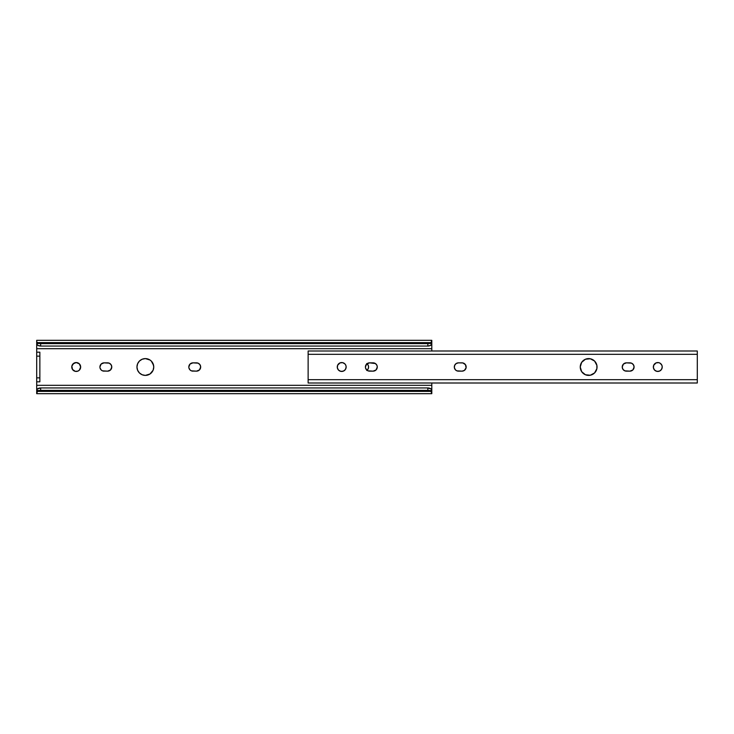<?xml version="1.0" encoding="UTF-8"?>
<svg xmlns="http://www.w3.org/2000/svg" width="734" height="734" viewBox="0 0 734 734"><rect width="100%" height="100%" fill="white"/><g stroke="black" fill="none" stroke-linecap="round" stroke-linejoin="round"><path stroke-width="1.1" d="M140.671 360.027A8.395 8.395 0 0 0 136.955 367A8.395 8.395 0 0 1 145.35 358.605A8.395 8.395 0 0 1 153.745 367A8.395 8.395 0 0 0 153.59 365.376M153.103 363.78A8.395 8.395 0 0 0 151.296 361.064L153.59 365.358A8.395 8.395 0 0 0 153.112 363.789L153.745 367L153.112 370.211L150.011 373.982L145.35 375.395L142.139 374.753L139.414 372.936L137.597 370.211L136.955 367L137.597 363.789L139.414 361.064L142.139 359.247L145.35 358.605L150.011 360.018A8.395 8.395 0 0 0 140.699 360.009M151.287 361.064A8.395 8.395 0 0 0 150.03 360.027L151.287 361.064L150.011 360.018M73.07 363.853L76.208 362.559L79.355 363.853L80.657 367L79.355 370.147L77.914 371.11L75.345 371.358L72.51 369.468L71.849 366.128L73.739 363.302A4.441 4.441 0 0 0 71.767 367A4.441 4.441 0 0 1 76.208 362.559A4.441 4.441 0 0 1 80.657 367A4.441 4.441 0 0 0 73.749 363.302M99.998 366.193L99.916 367A4.147 4.147 0 0 0 104.063 371.147A4.147 4.147 0 0 1 99.916 367L101.127 364.064L104.063 362.853L109.21 363.165L111.073 364.697L111.77 367L110.55 369.936L107.623 371.147L102.476 370.835L101.127 369.936L99.998 367.807M188.895 366.193L188.812 367A4.147 4.147 0 0 0 192.959 371.147A4.147 4.147 0 0 1 188.812 367L190.023 364.064L192.959 362.853L198.107 363.165L199.969 364.697L200.666 367L199.446 369.936L196.519 371.147L191.372 370.835L190.023 369.936L188.895 367.807M431.794 391.387L431.794 390.323M36.838 389.827L37.517 388.937L36.7 390.268L36.7 392.791L37.489 391.387A3.954 2.541 0 0 1 40.654 390.369L40.654 387.947A3.954 2.541 180 0 0 37.517 388.937L40.654 387.947L427.849 387.947L427.849 390.369L427.849 387.947L40.654 387.947L40.654 390.369L427.849 390.369A3.954 2.541 0 0 1 431.005 391.387L427.849 390.369L40.654 390.369L37.489 391.387L431.005 391.387L431.794 392.791L431.794 390.268L431.794 393.672L431.005 391.387L37.489 391.387L36.7 393.672L431.794 393.672M431.794 392.828L431.794 392.185M431.794 384.166L431.794 390.506L429.124 390.506M427.849 387.947L430.977 388.937A3.954 2.541 180 0 0 427.849 387.947M431.794 390.268L431.519 389.58M36.7 393.672L36.7 388.781L37.718 388.781L36.7 388.781L36.7 390.323M431.794 388.781L430.775 388.781L431.794 388.781L431.794 385.313L36.7 385.313L36.7 391.387M36.7 343.677L36.7 345.219L37.718 345.219L36.7 345.219L36.7 348.687L431.794 348.687L431.794 350.999L431.794 348.687L36.7 348.687L36.7 385.313L431.794 385.313L431.794 383.001M366.734 363.55L368.266 365.413L368.578 367L368.266 368.587L366.734 370.45M431.794 348.687L431.794 345.219L430.775 345.219L431.794 345.219L431.794 348.687M431.665 344.173L430.344 345.475L427.849 346.053A3.954 2.541 0 0 0 430.977 345.063L431.794 343.732L431.794 345.219L431.794 342.613M36.7 342.613L36.7 345.219L36.7 343.732L37.517 345.063A3.954 2.541 0 0 0 40.654 346.053L38.15 345.475L36.984 344.42M427.849 346.053L40.654 346.053L427.849 346.053L427.849 343.631L40.654 343.631L40.654 346.053L40.654 343.631L427.849 343.631L431.005 342.613L37.489 342.613L40.654 343.631A3.954 2.541 180 0 1 37.489 342.613L431.005 342.613L431.794 340.328L431.794 343.732L431.794 341.209L431.005 342.613A3.954 2.541 180 0 1 427.849 343.631L427.849 346.053M36.902 341.879L37.489 342.613L36.902 341.879M36.7 340.328L36.7 343.732L36.7 340.328L431.794 340.328M137.588 370.211A8.395 8.395 0 0 1 137.12 368.651L137.597 370.211A8.395 8.395 0 0 0 139.414 372.936L140.689 373.982A8.395 8.395 0 0 0 153.103 370.22M153.112 370.211L153.59 368.642A8.395 8.395 0 0 1 153.112 370.211M137.597 363.789L137.12 365.358M73.07 370.147L73.739 370.698A4.441 4.441 0 0 1 71.767 367A4.441 4.441 0 0 0 76.208 371.441A4.441 4.441 0 0 0 80.657 367A4.441 4.441 0 0 1 78.685 370.698L79.355 370.147M79.355 363.853L78.676 363.302M111.687 367.807L111.687 366.193M108.43 362.935L107.623 362.853A4.147 4.147 0 0 1 111.77 367A4.147 4.147 0 0 1 107.623 371.147A4.147 4.147 0 0 0 111.77 367A4.147 4.147 0 0 0 107.623 362.853L104.063 362.853A4.147 4.147 0 0 0 99.916 367A4.147 4.147 0 0 1 104.063 362.853M103.255 371.065L107.623 371.147M200.584 367.807L200.584 366.193M197.327 362.935L196.519 362.853A4.147 4.147 0 0 1 200.666 367A4.147 4.147 0 0 1 196.519 371.147A4.147 4.147 0 0 0 200.666 367A4.147 4.147 0 0 0 196.519 362.853L192.959 362.853A4.147 4.147 0 0 0 188.812 367A4.147 4.147 0 0 1 192.959 362.853M192.152 371.065L196.519 371.147M368.505 367.807L368.505 366.193M36.7 345.219L36.7 352.182L39.856 352.182L39.856 356.137L36.7 356.137L36.7 377.863L39.856 377.863L39.856 356.137L39.856 381.818L36.7 381.818L36.7 388.781M431.794 343.677L431.794 345.219M431.794 350.999L431.794 349.834M36.7 356.137L39.856 356.137L39.856 352.182L36.7 352.182L36.7 356.137M36.7 381.818L39.856 381.818L39.856 377.863L36.7 377.863L36.7 381.818M367 363.743A4.147 4.147 0 0 1 367 370.257A4.147 4.147 0 0 0 367 363.743M73.749 370.698A4.441 4.441 0 0 0 78.676 370.698M153.59 368.624A8.395 8.395 0 0 0 153.745 367A8.395 8.395 0 0 1 145.35 375.395A8.395 8.395 0 0 1 136.955 367A8.395 8.395 0 0 0 137.111 368.624M139.414 372.936A8.395 8.395 0 0 0 140.671 373.973M660.261 363.302L659.49 362.89A4.441 4.441 0 0 0 658.664 362.642L660.261 363.302L661.894 365.303A4.441 4.441 0 0 0 659.499 362.899M658.655 362.642A4.441 4.441 0 0 0 653.343 367A4.441 4.441 0 0 1 657.792 362.559A4.441 4.441 0 0 1 662.233 367L661.49 369.468L659.49 371.11L656.921 371.358L654.645 370.147L653.434 367.872L653.682 365.303L656.086 362.89L658.655 362.642M365.495 366.202A4.147 4.147 0 0 0 365.422 366.991L366.633 364.064L369.569 362.853L375.432 363.55L376.955 365.413L377.276 367L376.056 369.936L373.12 371.147L367.982 370.835L366.633 369.936L365.495 367.807A4.147 4.147 0 0 0 369.569 371.147A4.147 4.147 0 0 1 365.422 367A4.147 4.147 0 0 0 365.495 367.798M596.88 368.642L597.045 367A8.395 8.395 0 0 0 590.292 358.77L594.586 361.064L596.88 365.358L596.88 368.642L594.586 372.936L590.283 375.23L585.438 374.753L581.667 371.661L580.255 367A8.395 8.395 0 0 1 588.65 358.605A8.395 8.395 0 0 1 597.045 367L596.88 365.358M590.283 358.761A8.395 8.395 0 0 0 585.438 359.238L590.283 358.77M585.429 359.247A8.395 8.395 0 0 0 580.255 366.982L581.667 362.339L585.438 359.247M456.878 370.835L455.53 369.936L454.392 367.807L454.63 365.413L456.163 363.55L458.466 362.853L462.833 362.935L465.466 364.697L466.09 367.807L464.328 370.45L462.016 371.147L456.878 370.835A4.147 4.147 0 0 0 458.466 371.147A4.147 4.147 0 0 1 454.318 367A4.147 4.147 0 0 0 454.392 367.798M454.63 368.587L454.392 367.807A4.147 4.147 0 0 0 456.153 370.45M456.163 370.45A4.147 4.147 0 0 0 456.869 370.826M622.23 367A4.147 4.147 0 0 0 626.377 371.147A4.147 4.147 0 0 1 622.23 367L623.45 364.064L626.377 362.853L631.524 363.165L633.387 364.697L634.084 367L632.873 369.936L629.937 371.147L624.79 370.835L622.927 369.303L622.23 367A4.147 4.147 0 0 1 626.377 362.853A4.147 4.147 0 0 0 622.313 366.183L622.23 367A4.147 4.147 0 0 1 622.313 366.193L622.551 365.413M344.182 363.302L343.411 362.89A4.441 4.441 0 0 0 342.585 362.642L344.861 363.853L345.824 365.303A4.441 4.441 0 0 0 343.42 362.899M342.576 362.642A4.441 4.441 0 0 0 337.273 367A4.441 4.441 0 0 1 341.714 362.559A4.441 4.441 0 0 1 346.154 367L345.411 369.468L343.411 371.11L340.851 371.358L338.567 370.147L337.356 367.872L337.603 365.303L340.016 362.89L342.585 362.642M308.133 351.026L308.133 354.311L697.3 354.311L697.3 350.999L308.133 350.999L308.133 383.001L697.3 383.001L697.3 379.689L308.133 379.689L697.3 379.689L697.3 354.311L308.133 354.311L308.133 382.964M661.894 365.303L662.233 367A4.441 4.441 0 0 1 657.792 371.441A4.441 4.441 0 0 1 653.343 367A4.441 4.441 0 0 0 659.49 371.11M345.824 365.303L346.154 367A4.441 4.441 0 0 1 341.714 371.441A4.441 4.441 0 0 1 337.273 367A4.441 4.441 0 0 0 339.246 370.698L340.016 371.11M655.324 370.698L656.086 371.11M376.955 368.587L377.276 367M377.193 366.193L376.955 365.413M365.734 365.413L365.495 366.193A4.147 4.147 0 0 1 369.569 362.853L373.12 362.853A4.147 4.147 0 0 1 377.276 367A4.147 4.147 0 0 1 373.12 371.147A4.147 4.147 0 0 0 377.276 367A4.147 4.147 0 0 0 373.12 362.853M365.495 367.807L365.734 368.587M582.713 372.936L583.989 373.982M590.292 375.23A8.395 8.395 0 0 0 593.311 373.982L594.586 372.936M594.586 361.064L593.311 360.018M583.989 360.018L582.713 361.064M465.851 368.587L466.09 367.807M466.09 366.193L465.851 365.413M454.63 365.413L454.392 366.193A4.147 4.147 0 0 1 456.153 363.55M633.772 368.587L634.084 367M634.002 366.193L633.772 365.413M622.313 367.807L622.551 368.587M308.133 351.779L308.133 351.283M308.133 382.717L308.133 382.221M697.3 351.779L697.3 351.283M697.3 351.026L697.3 382.964M697.3 382.717L697.3 382.221M339.246 370.698A4.441 4.441 0 0 0 346.154 367M626.377 362.853L629.937 362.853A4.147 4.147 0 0 1 634.084 367A4.147 4.147 0 0 1 629.937 371.147A4.147 4.147 0 0 0 631.524 363.165M629.937 371.147L626.377 371.147M464.319 363.55A4.147 4.147 0 0 0 462.016 362.853A4.147 4.147 0 0 1 466.173 367A4.147 4.147 0 0 1 462.016 371.147A4.147 4.147 0 0 0 464.319 370.45M465.466 369.303A4.147 4.147 0 0 0 464.328 363.559M462.016 371.147L458.466 371.147M454.392 366.202A4.147 4.147 0 0 0 454.318 366.991A4.147 4.147 0 0 1 458.466 362.853A4.147 4.147 0 0 0 456.887 363.165M456.869 363.174A4.147 4.147 0 0 0 456.163 363.55M458.466 362.853L462.016 362.853M597.045 367A8.395 8.395 0 0 1 588.65 375.395A8.395 8.395 0 0 1 580.255 367A8.395 8.395 0 0 0 585.429 374.753M585.438 374.762A8.395 8.395 0 0 0 590.283 375.239M593.311 373.982A8.395 8.395 0 0 0 596.403 370.211M373.12 371.147L369.569 371.147M365.422 367A4.147 4.147 0 0 1 369.569 362.853M659.499 371.101A4.441 4.441 0 0 0 661.894 368.697M39.37 390.506L36.7 390.506M431.794 343.494L429.124 343.494M39.37 343.494L36.7 343.494"/></g></svg>
